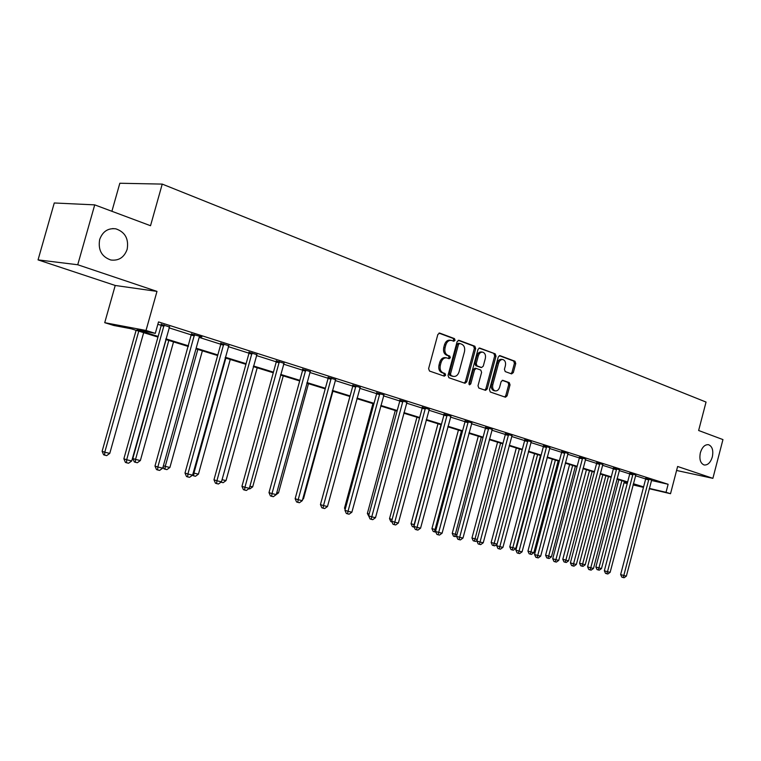 <?xml version="1.0" encoding="UTF-8"?>
<svg xmlns="http://www.w3.org/2000/svg" width="761" height="761" viewBox="0 0 761 761"><rect width="100%" height="100%" fill="white"/><g stroke="black" fill="none" stroke-linecap="round" stroke-linejoin="round"><path stroke-width="1.14" d="M700.367 452.719C699.131 459.264 700.386 463.354 704.125 464.981C707.787 465.294 710.517 462.621 712.315 456.961C713.561 450.426 712.296 446.336 708.529 444.7C704.895 444.395 702.175 447.068 700.367 452.719M99.662 239.544C97.941 249.969 101.67 256.79 110.84 260.005C118.783 260.956 124.224 257.389 127.163 249.304C128.904 238.859 125.127 232.029 115.824 228.823C107.995 227.929 102.611 231.506 99.662 239.544M455.059 340.281L454.45 338.607L439.763 333.109L437.851 334.479L428.605 368.657L429.499 371.045L444.319 376.153L445.642 375.173L445.033 373.518L443.13 372.861C440.543 371.568 439.611 369.037 440.324 365.28L441.085 362.455C442.227 359.125 444.101 357.603 446.726 357.879L449.133 358.707L450.35 357.708L449.741 356.053L447.858 355.368C445.271 354.046 444.348 351.496 445.061 347.748L445.822 344.923C446.935 341.632 448.79 340.129 451.378 340.386L453.851 341.261L455.059 340.281M453.08 340.985L453.737 340.081L453.137 338.417L438.964 333.118M443.577 375.896L444.338 374.935L443.73 373.29L441.827 372.633L443.13 372.861M448.334 358.431L449.038 357.499L448.438 355.844L446.545 355.159L447.858 355.368M38.05 259.882L54.269 202.978L94.725 204.871L77.736 264.752L38.05 259.882L115.225 285.47L104.723 322.683L146.017 330.464L155.301 333.356L137.028 329.884L158.145 336.429M676.586 470.469L712.886 478.346L677.623 466.483L670.527 493.708L649.247 488.724M94.725 204.871L150.526 225.722L162.236 184.095L706.046 402.065L698.636 430.498L722.95 439.582L712.886 478.346M511.592 373.908L513.323 372.567L515.749 363.511L514.978 361.247L499.891 355.615L498.265 356.995L489.485 389.727L490.284 392.001L505.456 397.223L507.102 395.834L510.032 384.866L509.261 382.621L502.755 380.31L501.109 381.699L499.644 387.168C498.74 389.87 497.256 391.116 495.202 390.897C493.004 390.022 492.205 387.977 492.786 384.762L498.56 363.244C499.454 360.581 500.909 359.354 502.926 359.553C505.152 360.438 505.97 362.502 505.38 365.756L504.429 369.323L505.218 371.587L511.592 373.908M115.225 285.47L156.985 291.396L77.736 264.752M156.985 291.396L146.017 330.464M651.416 480.457L668.129 484.272L158.507 321.913L155.301 333.356M668.129 484.272L666.027 492.31L670.527 493.708M475.682 348.576L474.854 346.236L458.988 340.3L457.123 341.67L448.029 375.382L448.895 377.732L465 383.278L466.731 381.851L475.682 348.576L474.36 348.376L473.532 346.036L458.208 340.31M479.82 348.091L495.211 353.855L496.01 356.158L487.211 388.947L485.528 390.345L478.821 388.043L478.003 385.76L481.599 372.357L480.781 370.055L476.243 368.438L474.55 369.846L470.783 383.858L469.575 384.857L468.919 383.221L478.003 349.442L479.401 348.034M162.236 184.095L119.829 183.249L111.896 211.292M157.965 337.075L131.082 328.752L113.789 325.47L104.723 322.683M633.152 484.605L639.031 485.984L633.257 484.196M627.521 482.426L616.952 479.154M611.14 477.356L600.201 473.96M594.322 472.143L582.993 468.633M577.028 466.797L565.299 463.164M559.268 461.29L547.111 457.532M540.995 455.639L528.4 451.739M522.198 449.818L509.147 445.775M502.859 443.834L489.323 439.639M482.95 437.67L468.9 433.323M462.441 431.325L447.868 426.807M441.313 424.781L426.179 420.101M419.53 418.036L403.806 413.175M397.061 411.083L380.728 406.032M373.879 403.91L356.899 398.65M349.946 396.5L332.281 391.03M325.232 388.852L306.845 383.163M299.682 380.947L280.543 375.021M273.266 372.766L253.327 366.593M245.936 364.31L225.161 357.879M217.646 355.549L195.977 348.842M188.338 346.483L165.727 339.482M624.096 482.484L627.311 483.235M643.473 487.363L633.066 484.919M627.226 483.549L624.02 482.797M649.333 488.4L666.027 492.31M165.908 338.835L188.519 345.846M196.157 348.215L217.817 354.93M225.332 357.251L246.107 363.691M253.499 365.984L273.437 372.167M280.714 374.422L299.844 380.348M307.006 382.574L325.394 388.272M332.443 390.45L350.108 395.929M357.052 398.079L374.031 403.349M380.88 405.47L397.213 410.531M403.958 412.624L419.672 417.494M426.322 419.549L441.456 424.238M448.01 426.274L462.583 430.793M469.042 432.79L483.092 437.147M489.456 439.126L503.002 443.321M509.28 445.261L522.341 449.313M528.534 451.235L541.128 455.135M547.245 457.028L559.392 460.795M565.433 462.669L577.161 466.303M583.116 468.148L594.446 471.658M600.324 473.485L611.273 476.881M617.076 478.679L627.644 481.951M633.38 483.73L643.597 486.897M157.841 324.291L161.227 325.366M168.99 327.82L191.534 334.973M199.173 337.389L220.776 344.238M228.281 346.616L248.999 353.19M256.39 355.53L276.272 361.836M283.539 364.139L302.631 370.188M309.784 372.462L328.115 378.274M335.163 380.51L352.781 386.093M359.725 388.291L376.657 393.665M383.496 395.834L399.791 400.999M406.526 403.13L422.203 408.105M428.843 410.208L443.939 414.992M450.483 417.076L465.019 421.68M471.478 423.725L485.489 428.167M491.853 430.184L505.352 434.464M511.63 436.462L524.652 440.59M530.845 442.55L543.402 446.536M549.518 448.467L561.637 452.31M567.668 454.222L579.368 457.932M585.323 459.825L596.614 463.401M602.493 465.266L613.404 468.728M619.207 470.564L629.747 473.913M635.483 475.73L645.67 478.954M645.718 478.279L651.654 479.982M629.794 473.218L635.806 474.95M613.442 468.025L619.54 469.775M596.653 462.698L602.826 464.476M579.406 457.218L585.656 459.016M561.675 451.587L568.01 453.413M543.44 445.794L549.861 447.649M524.69 439.829L531.197 441.722M505.39 433.703L511.991 435.625M485.518 427.397L492.215 429.347M465.057 420.89L471.849 422.878M443.967 414.193L450.864 416.219M422.231 407.287L429.223 409.351M399.81 400.172L406.907 402.265M376.685 392.819L383.886 394.959M352.8 385.237L360.115 387.416M328.134 377.399L335.563 379.615M302.65 369.304L310.193 371.568M276.291 360.933L283.948 363.244M249.018 352.267L256.799 354.626M220.785 343.306L228.7 345.713M191.544 334.012L201.884 336.904L199.591 336.486L199.192 337.294L162.721 468.158L157.831 467.016L194.502 334.555M161.237 324.386L169.408 326.916M450.931 340.319L450.065 340.196C447.478 339.929 445.623 341.442 444.51 344.714L445.822 344.923M446.545 355.159C443.967 353.836 443.035 351.297 443.749 347.539L444.51 344.714M446.336 357.822L445.413 357.67C442.788 357.394 440.914 358.916 439.782 362.236L441.085 362.455M441.827 372.633C439.24 371.339 438.298 368.809 439.021 365.061L439.782 362.236M464.239 383.011L465.418 381.613L474.36 348.376M459.777 343.477L458.474 344.429L450.502 373.984L451.111 375.63L453.451 376.419C456.058 376.695 457.922 375.173 459.045 371.863L464.457 351.763C465.171 348.062 464.267 345.542 461.746 344.21L459.777 343.477M459.473 343.43L458.36 343.249L457.161 344.229L458.474 344.429M452.462 376.238L449.799 375.392L449.199 373.756L457.161 344.229M479.059 348.11L495.211 353.855M484.747 390.089L485.899 388.7L494.688 355.948L493.889 353.646M476.015 368.419L474.931 368.219L473.237 369.618L469.47 383.62L470.783 383.858M469.014 384.391L469.47 383.62M485.328 358.469C485.927 355.168 485.071 353.066 482.778 352.162C480.695 351.953 479.211 353.199 478.298 355.891L476.234 363.577L477.061 365.898L481.599 367.525L483.273 366.127L485.328 358.469M482.445 352.115L481.456 351.963C479.382 351.753 477.889 352.99 476.985 355.682L478.298 355.891M480.514 367.325L475.749 365.68L474.921 363.358L476.985 355.682M502.621 359.506L501.604 359.344C499.587 359.144 498.132 360.372 497.237 363.026L498.56 363.244M494.108 390.697L493.879 390.659C491.692 389.784 490.893 387.739 491.473 384.533L497.237 363.026M504.657 396.947L505.789 395.587L508.719 384.638L507.939 382.393L502.203 380.348M510.954 373.68L512.001 372.348L514.426 363.301L513.656 361.037L499.292 355.672M136.105 330.312L102.117 451.292L104.771 452.215L109.774 453.385L143.667 332.652M138.778 331.14L104.771 452.215L104.676 455.154L103.61 454.783L102.117 451.292M109.774 453.385L106.673 455.62L104.676 455.154M164.081 326.155L161.17 325.632L123.872 458.797L126.668 459.768L164.148 324.909M131.739 460.947L128.552 463.24L126.526 462.774L126.668 459.768L131.739 460.947L169.608 326.64M161.17 325.632L161.218 324.072M126.526 462.774L125.403 462.384L123.872 458.797M166.098 339.596L132.833 458.493L135.534 459.416L140.366 460.548L173.537 341.898M168.818 340.433L135.534 459.416L135.382 462.298L134.307 461.927L132.833 458.493M140.366 460.548L137.322 462.745L135.382 462.298M197.822 349.413L165.232 466.379L169.903 467.463L202.378 350.821M163.396 465.751L165.232 466.379L165.042 469.195L163.938 468.814L163.092 466.854M169.903 467.463L166.906 469.623L165.042 469.195M162.721 468.158L159.601 470.412L157.641 469.956L157.831 467.016L154.987 466.046L191.525 333.727M157.641 469.956L156.5 469.566L154.987 466.046M223.715 345.066L220.719 344.505L184.999 473.038L187.891 474.017L223.782 343.867M192.609 475.121L189.537 477.328L187.653 476.9L187.891 474.017L192.609 475.121L228.861 345.484M220.719 344.505L220.776 343.03M187.653 476.9L186.493 476.5L184.999 473.038M225.846 358.089L193.922 473.095L198.431 474.151L230.25 359.449M193.237 472.866L193.922 473.095L193.684 475.853L192.457 475.225M198.431 474.151L195.491 476.272L193.684 475.853M251.977 354.036L248.942 353.446L213.974 479.791L216.904 480.771L252.053 352.847M221.461 481.837L218.445 484.006L216.619 483.587L216.904 480.771L221.461 481.837L256.952 354.407M248.942 353.446L249.009 352.02M216.619 483.587L215.449 483.197L213.974 479.791M222.06 479.687L226.017 480.61L257.199 367.791M226.017 480.61L223.116 482.702L221.004 482.17M279.277 362.693L276.214 362.093L241.95 486.317L244.928 487.297L279.354 361.532M249.332 488.324L246.364 490.465L244.595 490.055L244.928 487.297L249.332 488.324L284.091 363.035M276.214 362.093L276.272 360.695M244.595 490.055L243.415 489.656L241.95 486.317M249.912 486.212L252.69 486.859L283.263 375.858M252.69 486.859L249.836 488.914L248.837 488.676M305.665 371.054L302.574 370.445L268.994 492.614L272 493.604L305.741 369.913M276.253 494.593L273.342 496.695L271.639 496.305L272 493.604L276.253 494.593L310.317 371.378M302.574 370.445L302.631 369.075M271.639 496.305L270.431 495.906L268.994 492.614M276.823 492.51L278.507 492.909L308.481 383.668M278.507 492.909L276.281 494.507M331.178 379.149L328.058 378.521L295.144 498.712L298.179 499.701L331.254 378.027M302.298 500.652L299.425 502.726L297.779 502.346L298.179 499.701L302.298 500.652L335.687 379.435M328.058 378.521L328.124 377.19M297.779 502.346L296.562 501.946L295.144 498.712M302.849 498.607L303.496 498.759L332.909 391.23M303.496 498.759L302.64 499.378M355.863 386.978L352.724 386.341L320.448 504.6L323.501 505.589L355.939 385.875M327.487 506.522L324.662 508.557L323.073 508.186L323.501 505.589L327.487 506.522L360.229 387.235M352.724 386.341L352.8 385.037M323.073 508.186L321.846 507.787L320.448 504.6M349.898 396.491L320.99 502.602M379.758 394.559L376.6 393.903L344.942 510.308L348.015 511.297L379.844 393.475M351.877 512.201L349.099 514.198L347.549 513.846L348.015 511.297L351.877 512.201L383.991 394.788M376.6 393.903L376.676 392.628M347.549 513.846L346.322 513.447L344.942 510.308M372.938 403.615L344.505 508.11L345.456 508.415M345.142 509.556L344.505 508.11M402.902 401.894L399.734 401.237L368.657 515.834L371.758 516.833L402.988 400.828M375.496 517.699L372.757 519.668L371.263 519.325L371.758 516.833L375.496 517.699L407.011 402.112M399.734 401.237L399.81 399.991M371.263 519.325L370.027 518.926L368.657 515.834M395.273 410.531L367.363 513.475L369.152 514.036M368.971 516.538L367.363 513.475M425.332 409.009L422.155 408.334L391.649 521.199L394.759 522.189L425.418 407.963M398.374 523.026L395.682 524.966L394.236 524.633L394.759 522.189L398.374 523.026L429.318 409.199M422.155 408.334L422.231 407.116M394.236 524.633L392.99 524.234L391.649 521.199M416.952 417.247L389.527 518.669L392.105 519.487M391.991 521.96L390.831 521.599L389.527 518.669M447.088 415.906L443.891 415.221L413.927 526.384L417.057 527.373L447.164 414.869M420.567 528.191L417.913 530.103L416.514 529.78L417.057 527.373L420.567 528.191L450.95 416.077M443.891 415.221L443.967 414.032M416.514 529.78L415.259 529.38L413.927 526.384M437.994 423.753L411.045 523.711L414.374 524.738M440.99 424.686L413.527 526.973L412.329 526.593L411.045 523.711M414.269 527.145L413.527 526.973M468.177 422.593L464.971 421.908L435.549 531.425L438.688 532.415L468.262 421.575M442.093 533.204L439.478 535.088L438.117 534.774L438.688 532.415L442.093 533.204L471.934 422.745M464.971 421.908L465.057 420.738M438.117 534.774L436.862 534.374L435.549 531.425M458.426 430.079L431.944 528.61L435.986 529.799M461.432 431.011L434.417 531.834L433.209 531.454L431.944 528.61M435.834 532.063L434.417 531.834M488.648 429.09L485.432 428.395L456.524 536.315L459.673 537.295L488.733 428.082M462.973 538.065L460.395 539.92L459.073 539.616L459.673 537.295L462.973 538.065L492.291 429.214M485.432 428.395L485.518 427.244M459.073 539.616L457.818 539.216L456.524 536.315M478.279 436.224L452.234 533.366L456.952 534.707M481.294 437.156L454.697 536.553L453.489 536.172L452.234 533.366M456.571 536.419L454.697 536.553M508.519 435.387L505.304 434.683L476.881 541.052L480.039 542.041L508.605 434.407M483.245 542.783L480.714 544.61L479.43 544.315L480.039 542.041L483.245 542.783L512.067 435.501M505.304 434.683L505.39 433.561M479.43 544.315L478.165 543.925L476.881 541.052M497.57 442.198L471.963 537.989L477.309 539.473M500.595 443.13L474.407 541.138L473.199 540.757L471.963 537.989M477.052 540.415L475.654 541.423L474.407 541.138M527.82 441.513L524.605 440.8L496.667 545.666L499.825 546.645L527.906 440.543M502.935 547.368L500.443 549.176L499.197 548.881L499.825 546.645L502.935 547.368L531.273 441.608M524.605 440.8L524.69 439.696M499.197 548.881L497.932 548.491L496.667 545.666M516.329 448.001L491.14 542.488L497.076 544.105M519.363 448.942L493.575 545.589L492.357 545.209L491.14 542.488M497.038 544.248L494.783 545.875L493.575 545.589M546.579 447.458L543.354 446.745L515.882 550.146L519.04 551.126L546.664 446.498M522.075 551.83L519.611 553.599L518.393 553.323L519.04 551.126L522.075 551.83L549.927 447.544M543.354 446.745L543.44 445.661M518.393 553.323L517.128 552.924L515.882 550.146M534.583 453.651L509.784 546.855L515.777 548.481L540.491 455.487M537.608 454.593L512.21 549.927L511.002 549.547L509.784 546.855M515.777 548.481L513.39 550.203L512.21 549.927M564.814 453.242L561.589 452.519L534.555 554.493L537.723 555.473L564.9 452.3M540.671 556.158L538.246 557.908L537.066 557.632L537.723 555.473L540.671 556.158L568.077 453.309M561.589 452.519L561.675 451.454M537.066 557.632L535.801 557.242L534.555 554.493M552.334 459.149L527.934 551.107L533.842 552.714L558.174 460.957M555.368 460.091L530.35 554.141L529.133 553.77L527.934 551.107M533.842 552.714L531.492 554.408L530.35 554.141M582.545 458.864L579.321 458.141L552.724 558.726L555.891 559.706L582.631 457.932M558.755 560.372L556.358 562.094L555.216 561.827L555.891 559.706L558.755 560.372L585.723 458.912M579.321 458.141L579.406 457.095M555.216 561.827L553.951 561.437L552.724 558.726M569.618 464.495L545.599 555.254L551.43 556.833L575.383 466.284M572.653 465.437L548.643 556.186L547.996 558.251L546.779 557.87L545.599 555.254M551.43 556.833L549.119 558.507L547.996 558.251M599.792 464.334L596.567 463.611L570.398 562.845L573.566 563.815L599.877 463.42M576.353 564.462L573.984 566.165L572.871 565.908L573.566 563.815L576.353 564.462L602.883 464.372M596.567 463.611L596.653 462.583M572.871 565.908L571.606 565.518L570.398 562.845M586.446 469.708L562.798 559.278L568.562 560.847L592.144 471.468M589.48 470.65L565.842 560.21L565.185 562.246L563.968 561.865L562.798 559.278M568.562 560.847L566.27 562.493L565.185 562.246M616.581 469.661L613.356 468.928L587.597 566.85L590.764 567.82L616.667 468.757M593.475 568.448L591.145 570.132L590.051 569.884L590.764 567.82L593.475 568.448L619.587 469.68M613.356 468.928L613.442 467.92M590.051 569.884L588.786 569.494L587.597 566.85M602.845 474.778L579.549 563.207L585.238 564.757L608.467 476.519M605.88 475.72L582.593 564.139L581.927 566.136L580.71 565.765L579.549 563.207M585.238 564.757L582.983 566.384L581.927 566.136M632.924 474.835L629.708 474.113L604.339 570.76L607.497 571.72L633.009 473.951M610.141 572.329L607.839 573.994L606.783 573.746L607.497 571.72L610.141 572.329L635.854 474.854M629.708 474.113L629.794 473.114M606.783 573.746L605.518 573.356L604.339 570.76M618.817 479.725L595.873 567.031L601.494 568.562L624.372 481.447M621.851 480.667L598.917 567.963L598.232 569.932L597.014 569.561L595.873 567.031M601.494 568.562L599.259 570.17L598.232 569.932M648.838 479.887L645.623 479.154L620.643 574.555L623.801 575.516L648.924 479.011M626.37 576.115L624.106 577.751L623.069 577.513L623.801 575.516L626.37 576.115L651.701 479.887M645.623 479.154L645.718 478.174M623.069 577.513L621.813 577.123L620.643 574.555M453.137 338.417L454.45 338.607M443.73 373.29L445.033 373.518M448.438 355.844L449.741 356.053M443.749 347.539L445.061 347.748M439.021 365.061L440.324 365.28M439.287 333.042L439.763 333.109M465.418 381.613L466.731 381.851M473.532 346.036L474.854 346.236M449.199 373.756L450.502 373.984M449.799 375.392L451.111 375.63M451.787 376.077L453.09 376.315M494.688 355.948L496.01 356.158M485.899 388.7L487.211 388.947M473.237 369.618L474.55 369.846M474.921 363.358L476.234 363.577M475.749 365.68L477.061 365.898M480.153 367.268L481.475 367.487M491.473 384.533L492.786 384.762M507.939 382.393L509.261 382.621M508.719 384.638L510.032 384.866M505.789 395.587L507.102 395.834M513.656 361.037L514.978 361.247M514.426 363.301L515.749 363.511M512.001 372.348L513.323 372.567M164.176 325.28L161.265 324.757M194.436 335.782L191.477 335.24M194.521 334.916L191.572 334.374M223.801 344.219L220.804 343.658M252.072 353.199L249.037 352.619M279.373 361.865L276.3 361.275M305.751 370.246L302.659 369.637M331.263 378.36L328.153 377.732M355.948 386.198L352.819 385.561M379.853 393.789L376.695 393.142M402.997 401.142L399.82 400.476M425.428 408.267L422.241 407.592M447.173 415.173L443.977 414.498M468.262 421.879L465.057 421.185M488.733 428.376L485.528 427.682M508.605 434.693L505.39 433.989M527.915 440.819L524.69 440.115M546.664 446.783L543.449 446.07M564.9 452.567L561.675 451.853M582.631 458.208L579.406 457.485M599.877 463.687L596.653 462.964M616.667 469.014L613.442 468.291M633.009 474.208L629.794 473.475M648.924 479.259L645.708 478.526M458.36 343.249L459.577 343.43M452.139 376.181L453.451 376.419M474.931 368.219L476.139 368.419M480.277 367.306L481.599 367.525M493.879 390.659L495.202 390.897M112.58 228.585L115.824 228.823"/></g></svg>
